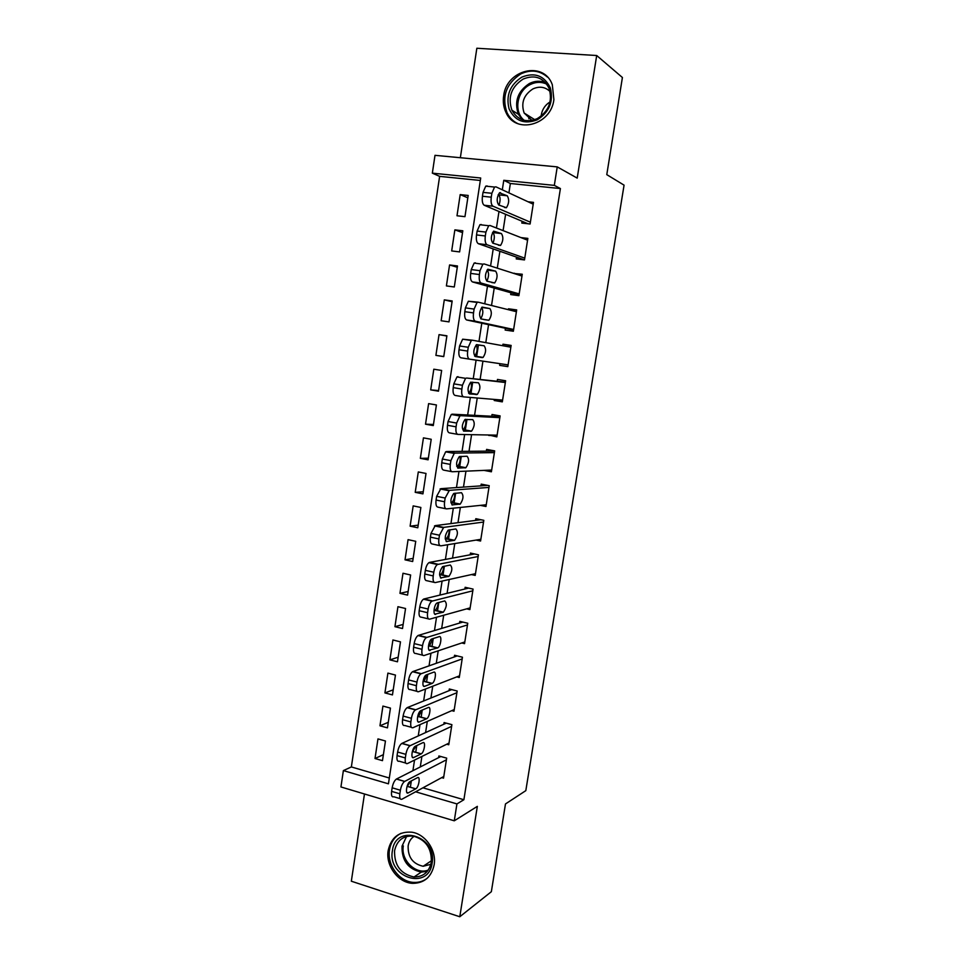 <?xml version="1.0" encoding="UTF-8"?>
<svg xmlns="http://www.w3.org/2000/svg" width="965" height="965" viewBox="0 0 965 965"><rect width="100%" height="100%" fill="white"/><g stroke="black" fill="none" stroke-linecap="round" stroke-linejoin="round"><path stroke-width="1.45" d="M503.646 95.909C502.801 101.759 503.537 107.187 505.865 112.193C515.057 134.569 550.882 125.643 553.898 99.66L552.306 84.667C543.778 60.469 506.384 69.564 503.646 95.909M388.183 850.479C385.421 865.653 398.28 882.987 412.791 883.349C424.298 883.168 431.415 877.016 434.129 864.917C436.747 850.515 425.408 834.013 411.826 832.204C399.088 831.263 391.199 837.355 388.183 850.479M480.329 180.467L439.63 176.354L432.344 173.157L434.998 155.329L557.239 166.885L554.32 185.377L503.778 180.31L502.319 189.816M364.468 793.99L351.332 881.214L459.786 916.75L491.354 891.696L505.479 803.942L525.816 790.649L624.066 185.147L606.78 174.641L622.413 77.502L596.696 55.512L476.843 48.25L460.353 157.729M422.947 787.814L463.888 799.732L456.928 803.917L454.274 820.805L340.935 786.957L343.371 770.601L388.437 783.821L480.703 178.006L432.344 173.157M439.63 176.354L351.356 766.946L343.371 770.601M522.101 221.275L521.824 223.072L530.099 224.001L533.488 202.361L528.084 201.782M481.258 224.495L479.919 224.724L477.12 231.081L476.529 234.929C475.998 239.682 476.601 242.601 478.326 243.687L524.49 259.923L527.855 238.391L520.907 237.583M510.968 292.793L510.69 294.566L518.905 295.676L522.258 274.241L513.971 273.481M505.443 328.281L505.165 330.054L513.356 331.248L516.685 309.922L508.483 308.788L508.338 309.693M499.942 363.66L499.677 365.361L507.819 366.64L511.136 345.422L502.97 344.203L502.729 345.711M494.37 399.426L494.213 400.499L502.319 401.862L505.624 380.753L497.482 379.438L497.216 381.199M488.833 434.998L496.842 436.904L500.123 415.903L492.029 414.504L491.752 416.253M483.96 470.377L491.402 471.788L494.659 450.884L486.601 449.401L486.324 451.15M480.377 505.37L485.974 506.492L489.231 485.685L481.197 484.128L480.92 485.865M476.095 540.086L480.582 541.027L483.815 520.328L475.817 518.688L475.54 520.412M471.475 574.573L475.214 575.393L478.435 554.803L470.462 553.078L470.196 554.791M466.674 608.855L469.871 609.603L473.079 589.096L465.142 587.299L464.877 589.012M461.765 642.955L464.551 643.643L467.748 623.233L459.835 621.364L459.569 623.064M456.795 676.887L459.268 677.514L462.44 657.201L454.563 655.259L454.298 656.948M451.777 710.638L453.996 711.217L457.157 691.012L449.316 688.986L449.051 690.675M446.747 744.208L448.761 744.763L451.897 724.655L444.093 722.556L443.828 724.232M383.394 754.654L375.011 758.514L377.966 738.9L385.457 740.999L382.478 760.661L375.011 758.514M388.292 722.327L379.957 725.789L382.924 706.078L390.451 708.105L387.447 727.863L379.957 725.789M393.213 689.842L384.914 692.918L387.906 673.112L395.457 675.066L392.453 694.909L384.914 692.918M398.159 657.213L389.908 659.879L392.912 639.976L400.487 641.858L397.471 661.797L389.908 659.879M403.141 624.427L394.926 626.683L397.942 606.696L405.553 608.505L402.514 628.529L394.926 626.683M408.135 591.497L399.956 593.342L402.996 573.258L410.632 574.983L407.58 595.115L399.956 593.342M413.141 558.397L405.023 559.833L408.074 539.652L415.734 541.305L412.67 561.521L405.023 559.833M418.183 525.153L410.113 526.166L413.177 505.889L420.873 507.457L417.785 527.783L410.113 526.166M423.249 491.752L415.215 492.331L418.291 471.957L426.023 473.453L422.935 493.875L415.215 492.331M428.339 458.182L420.354 458.351L423.442 437.869L431.21 439.292L428.098 459.81L420.354 458.351M433.454 424.467L425.517 424.19L428.617 403.623L436.409 404.962L433.285 425.577L425.517 424.19M438.593 390.584L430.692 389.872L433.816 369.209L441.644 370.464L438.496 391.175L430.692 389.872M443.755 356.543L435.903 355.385L439.039 334.626L446.867 336.037M452.066 301.731L444.298 299.874L441.138 320.742L449.002 321.888L452.175 300.959L444.298 299.874M457.289 267.269L449.569 264.953L446.397 285.917L454.298 286.979L457.482 265.966L449.569 264.953M462.537 232.625L454.865 229.863L451.68 250.936L459.617 251.913L462.814 230.792L454.865 229.863M351.356 766.946L389.329 778.007M435.903 355.385L443.743 356.616L446.904 335.796L439.039 334.626M464.961 216.667L468.182 195.449L460.196 194.604L457 215.774L464.961 216.667M463.888 799.732L560.4 188.549L510.364 183.495L508.917 192.879M505.612 214.302L503.091 230.611M499.894 251.274L497.289 268.149M494.225 288.065L491.523 305.483M488.567 324.662L485.793 342.635M482.934 361.139L480.148 379.221M477.241 398.002L474.563 415.36M471.583 434.672L469.014 451.306M465.95 471.161L463.49 487.084M460.341 507.457L457.989 522.68M454.768 543.572L452.525 558.096M449.22 579.495L447.084 593.342M443.695 615.248L441.668 628.408M438.207 650.82L436.276 663.305M432.742 686.199L430.921 698.021M427.302 721.41L425.589 732.568M421.898 756.439L420.282 766.946M441.705 777.633L443.538 778.152L446.674 758.14L438.894 755.969L438.629 757.634M524.49 259.923L516.239 258.909L516.516 257.124M557.239 166.885L577.203 178.115L596.696 55.512M560.4 188.549L554.32 185.377M459.786 916.75L477.337 806.366L454.274 820.805M415.613 791.795L456.928 803.917M498.977 211.492L496.432 228.005M493.212 248.922L490.582 266.002M487.482 286.159L484.768 303.806M481.788 323.203L478.978 341.405M478.447 344.915L476.614 356.76M476.095 360.126L473.284 378.425M472.705 382.164L470.944 393.648M470.353 397.435L467.651 414.986M466.988 419.353L465.287 430.354M464.647 434.54L462.054 451.379M461.294 456.349L459.666 466.867M458.966 471.463L456.481 487.578M455.625 493.151L454.081 503.199M453.309 508.193L450.945 523.597M449.992 529.773L448.52 539.339M447.688 544.73L445.42 559.435M444.382 566.202L442.983 575.297M442.091 581.075L439.931 595.079M438.81 602.437L437.471 611.074M436.53 617.238L434.479 630.555M433.249 638.492L431.994 646.671M430.993 653.221L429.039 665.85M427.736 674.366L426.542 682.086M425.481 689.022L423.635 700.976M422.236 710.047L421.126 717.321M419.992 724.631L418.255 735.921M416.771 745.559L415.722 752.386M414.54 760.058L412.911 770.685M411.343 780.89L410.354 787.271M510.364 183.495L503.778 180.31M467.82 197.825L460.196 194.604M497.047 435.613L488.76 435.468M502.427 401.163L494.213 400.499M507.843 366.555L499.677 365.361M511.1 345.699L502.97 344.203M516.54 310.814L508.483 308.788M522.017 275.749L514.019 273.192M443.804 776.487L401.983 799.189C400.089 799.828 399.377 798.031 399.836 793.797L400.391 790.226C401.223 785.884 402.634 782.965 404.612 781.445L446.409 759.817M440.836 756.512L396.506 779.008L404.709 781.397M408.231 792.892C404.962 794.919 406.687 783.242 409.896 781.638L417.471 777.681C420.644 775.788 418.906 787.271 415.794 788.815L408.231 792.892L406.82 792.47M410.692 781.216L406.916 786.897M415.794 788.815L407.688 786.487L415.746 788.851M400.161 798.646L393.792 796.752C391.887 797.392 391.151 795.594 391.609 791.372L392.152 787.802C392.984 783.484 394.408 780.564 396.41 779.057L396.506 779.008M432.103 863.18C428.605 891.009 387.158 877.547 392.405 850.72C395.469 823.145 437.266 835.799 432.103 863.18M394.576 850.732C394.215 865.316 400.704 874.061 414.057 876.98C423.37 876.92 429.111 872.01 431.307 862.252C431.825 848.416 425.818 839.707 413.297 836.1C403.201 835.449 396.965 840.322 394.576 850.732M430.885 864.302L423.165 866.268C412.839 863.965 407.833 857.185 408.135 845.931C408.858 841.649 410.885 838.428 414.202 836.257M401.078 833.29C394.721 836.558 390.849 842.059 389.498 849.803C386.76 864.869 399.51 882.046 413.901 882.408C419.063 882.637 423.623 881.154 427.567 877.945M537.24 119.829C524.297 124.666 514.9 120.987 509.062 108.816C505.769 95.378 510.051 84.799 521.908 77.091C534.815 72.037 544.296 75.632 550.327 87.887C553.657 101.554 549.29 112.193 537.24 119.829M523.09 79.094C511.305 86.898 507.59 97.272 511.933 110.239C517.722 120.239 526.166 123.038 537.276 118.623C548.832 111.277 552.764 101.156 549.049 88.261C543.319 77.453 534.658 74.401 523.09 79.094M541.112 116.198C541.86 109.962 544.839 105.185 550.074 101.892M532.017 120.432L524.14 113.014C520.811 102.966 523.718 94.944 532.861 88.949C539.423 85.982 545.165 86.85 550.098 91.53M547.444 77.067C539.592 70.349 530.702 69.311 520.774 73.931C506.118 83.69 501.535 96.621 507.023 112.712C509.532 117.863 513.296 121.578 518.302 123.846M528.772 115.933L528.868 118.767M449.015 743.098L407.447 763.556C405.565 764.087 404.866 762.217 405.324 757.959L405.879 754.365C406.687 750.119 408.062 747.248 410.004 745.764L451.632 726.331M446.228 723.135L401.959 743.364L410.197 745.668M413.671 757.549C410.463 759.383 412.091 747.875 415.264 746.271L422.863 742.688C425.987 740.975 424.335 752.29 421.247 753.846L413.671 757.549L412.344 757.175M416.205 745.824L412.212 752.037M405.734 763.062L399.233 761.204C397.327 761.735 396.603 759.865 397.073 755.619L397.616 752.025C398.424 747.791 399.812 744.932 401.766 743.46L401.959 743.364M454.262 709.54L412.948 727.731C411.078 728.153 410.378 726.223 410.849 721.929L411.404 718.31C412.188 714.148 413.527 711.35 415.42 709.902L456.891 692.701M451.68 689.601L407.435 707.538L415.71 709.758M419.136 722.025C415.987 723.678 417.531 712.327 420.668 710.723L428.291 707.514C431.355 705.982 429.787 717.14 426.735 718.696L419.136 722.025L417.893 721.687M421.705 710.276L418.617 716.5L417.568 716.971M411.355 727.296L404.697 725.475C402.803 725.885 402.091 723.955 402.55 719.673L403.105 716.066C403.889 711.917 405.24 709.118 407.146 707.683L407.435 707.538M459.533 675.826L418.472 691.736C416.615 692.05 415.927 690.035 416.397 685.705L416.952 682.074C417.724 677.997 419.027 675.259 420.873 673.847L462.175 658.902M457.217 655.91L412.936 671.531L421.247 673.667M424.624 686.32C421.548 687.792 422.996 676.586 426.096 674.993L433.755 672.159C436.747 670.808 435.275 681.821 432.26 683.377L424.624 686.32L423.49 686.031M427.193 674.559L424.093 681.266L422.984 681.712M417.013 691.35L410.185 689.565C408.304 689.866 407.592 687.864 408.062 683.546L408.617 679.915C409.377 675.85 410.692 673.112 412.562 671.712L412.936 671.531M464.816 641.942L424.021 655.549C422.175 655.742 421.5 653.667 421.982 649.3L422.537 645.657C423.285 641.665 424.552 638.975 426.349 637.588L467.47 624.934M462.862 622.075L418.472 635.344L426.82 637.383M430.149 650.434C427.121 651.713 428.496 640.663 431.56 639.071L439.232 636.635C442.175 635.452 440.776 646.333 437.796 647.877L429.123 650.181M432.694 638.661L429.606 645.85L428.448 646.273M422.694 655.211L415.698 653.462C413.828 653.655 413.129 651.58 413.611 647.226L414.166 643.583C414.902 639.602 416.18 636.924 418.002 635.549L418.472 635.344M470.136 607.89L429.606 619.168C427.772 619.253 427.097 617.105 427.592 612.703L428.146 609.036C428.87 605.127 430.101 602.498 431.862 601.147L472.802 590.809M468.628 588.095L424.033 598.951L432.404 600.906M435.697 614.355C432.73 615.465 434.033 604.548 437.048 602.968L444.744 600.918C447.193 603.402 446.735 607.166 443.369 612.196L434.781 614.138M438.194 602.594C437.857 606.261 436.843 608.819 435.143 610.266L433.973 610.64M428.424 618.879L421.247 617.166C419.389 617.25 418.701 615.103 419.184 610.712L419.739 607.057C420.463 603.161 421.705 600.532 423.466 599.193L424.033 598.951M475.48 573.68L435.215 582.595C433.394 582.583 432.73 580.351 433.225 575.924L433.792 572.233C434.491 568.397 435.685 565.828 437.398 564.513L478.17 556.516M474.599 553.97L429.618 562.39L438.038 564.248M441.27 578.095C438.761 575.55 439.196 571.726 442.573 566.66L450.281 565.032C452.706 567.613 452.259 571.389 448.954 576.346L440.474 577.926M443.683 566.334C443.502 570.17 442.513 572.884 440.703 574.501L439.558 574.826M434.19 582.365L426.82 580.701C424.974 580.665 424.298 578.445 424.781 574.018L425.348 570.339C426.035 566.515 427.254 563.958 428.967 562.643L429.618 562.39M480.847 539.302L440.86 545.84C439.051 545.707 438.387 543.404 438.894 538.94L439.461 535.225L443.695 527.397L483.549 522.053M480.872 519.725L435.239 525.623L443.695 527.397M446.879 541.655C444.395 538.989 444.817 535.165 448.122 530.171L455.854 528.953C458.242 531.643 457.82 535.43 454.587 540.316L446.204 541.51M449.171 529.881C449.171 533.862 448.218 536.745 446.288 538.554L445.203 538.844M439.98 545.659L432.417 544.031C430.595 543.886 429.92 541.594 430.414 537.131L430.981 533.428L435.239 525.623M486.251 504.755L446.53 508.893C444.732 508.639 444.081 506.263 444.588 501.764L445.155 498.036L449.376 490.353L488.953 487.421M487.687 485.395L440.884 488.676L449.376 490.353M452.513 505.021C450.064 502.258 450.462 498.41 453.695 493.489L461.451 492.693C463.803 495.479 463.405 499.279 460.233 504.092L451.97 504.912M454.648 493.236C454.865 497.337 453.948 500.401 451.909 502.427L450.92 502.681M445.818 508.748L438.05 507.168C436.24 506.915 435.577 504.538 436.071 500.051L436.638 496.336L440.884 488.676M491.668 470.052L452.223 471.752C450.45 471.378 449.811 468.93 450.317 464.394L450.884 460.643L454.201 453.405L455.094 453.104L494.394 452.621M494.635 451.065L446.566 451.524L455.094 453.104M458.182 468.194C455.769 465.323 456.143 461.463 459.304 456.602L467.072 456.24C469.4 459.135 469.014 462.959 465.914 467.699L457.76 468.122M460.088 456.373C460.57 460.558 459.726 463.803 457.543 466.119L456.698 466.348M451.68 471.644L443.719 470.124C441.91 469.75 441.258 467.301 441.765 462.778L442.332 459.038L445.661 451.825L446.566 451.524M497.12 435.155L457.953 434.419C456.192 433.924 455.552 431.403 456.071 426.832L456.65 423.056L459.871 415.975L460.836 415.674L499.858 417.652M500.003 416.687L452.271 414.178L460.836 415.674M463.876 431.174C461.487 428.195 461.849 424.31 464.949 419.534L472.729 419.606C475.021 422.61 474.659 426.446 471.608 431.126L463.598 431.126M465.504 419.305C466.312 423.514 465.552 426.952 463.212 429.63L470.908 431.355M457.591 434.346L449.413 432.875C447.615 432.392 446.976 429.859 447.483 425.3L448.05 421.548L451.294 414.48L452.271 414.178M502.596 400.101L463.719 396.88C461.958 396.277 461.342 393.672 461.861 389.064L462.44 385.276L465.564 378.34L466.614 378.039L505.346 382.514M505.407 382.152L466.614 378.039M469.593 393.961C467.241 390.873 467.591 386.977 470.631 382.249L478.411 382.779C480.679 385.891 480.317 389.751 477.349 394.359L469.46 393.949M470.884 382.116C472.054 386.253 471.403 389.86 468.906 392.96L468.568 393.129M463.526 396.844L455.13 395.433C453.357 394.83 452.718 392.224 453.224 387.628L453.803 383.853L456.952 376.941L458.001 376.639M508.097 364.879L469.509 359.149C467.76 358.425 467.156 355.735 467.675 351.091L468.254 347.279L471.294 340.5L472.416 340.211L510.859 347.195M475.347 356.568C473.031 353.359 473.357 349.439 476.336 344.782L484.116 345.772C486.36 348.98 486.022 352.864 483.103 357.412L475.347 356.568M476.252 344.843C477.796 348.799 477.265 352.551 474.635 356.097L474.623 356.109M469.509 359.149L460.884 357.798C459.123 357.074 458.496 354.396 459.002 349.764L459.581 345.965L462.645 339.197L472.416 340.211M513.633 329.475L475.323 321.212C473.598 320.368 472.995 317.606 473.526 312.925L474.105 309.09L477.06 302.455L478.254 302.178L516.408 311.707M478.001 302.142L468.363 301.249L465.395 307.871L464.816 311.683C464.298 316.363 464.913 319.113 466.662 319.97L513.549 330.018M481.137 318.957C478.845 315.651 479.159 311.695 482.066 307.099L489.858 308.559C492.066 311.876 491.74 315.784 488.893 320.271L481.137 318.957M481.631 307.497C483.489 310.742 483.188 314.494 480.727 318.776M519.182 293.891L481.185 283.083C479.46 282.106 478.869 279.271 479.4 274.543L479.991 270.695L482.862 264.193L484.116 263.94L521.981 276.038M475.395 262.83L474.129 263.095L471.246 269.573L470.655 273.409C470.136 278.125 470.739 280.96 472.476 281.925L519.001 295.061M486.951 281.165C484.695 277.739 484.997 273.758 487.844 269.223L495.636 271.153C497.807 274.591 497.494 278.511 494.707 282.95L486.951 281.165M495.636 271.153L487.072 270.067C489.122 272.6 489.05 276.292 486.855 281.129M524.767 258.137L487.06 244.748C485.359 243.65 484.78 240.731 485.311 235.967L485.914 232.095L488.688 225.726L490.015 225.496L527.578 240.189M492.789 243.156C490.582 239.634 490.859 235.629 493.646 231.142L501.438 233.566C503.573 237.101 503.284 241.057 500.546 245.436L492.789 243.156M492.584 232.469L492.838 232.565C494.768 234.833 494.804 238.391 492.958 243.216M530.388 222.203L492.982 206.196C491.294 204.978 490.715 201.975 491.257 197.186L491.861 193.29L494.55 187.053L495.95 186.848L533.199 204.17M487.144 185.956L485.745 186.149L483.031 192.373L482.44 196.245C481.897 201.034 482.488 204.037 484.201 205.243L527.988 223.759M498.664 204.966C496.48 201.323 496.758 197.282 499.472 192.855L507.264 195.774C509.375 199.417 509.098 203.398 506.42 207.728L498.664 204.966M498.193 194.665L498.628 194.87C500.437 196.944 500.57 200.358 499.026 205.111M391.609 791.372L399.836 793.797M392.152 787.802L400.391 790.226M427.302 871.347L421.331 872.071C408.099 869.212 401.669 860.563 402.031 846.148L406.579 836.45M403.322 845.895C400.535 860.141 415.963 875.219 428.279 870.056M522.367 119.817L518.386 114.244C514.092 101.434 517.771 91.18 529.435 83.485C534.899 80.807 540.267 80.517 545.539 82.64M546.781 84.172C541.449 81.651 535.949 81.772 530.255 84.534C516.878 90.794 513.356 111.904 524.212 120.348M397.073 755.619L405.324 757.959M397.616 752.025L405.879 754.365M421.138 753.906L413.044 751.639M402.55 719.673L410.849 721.929M403.105 716.066L411.404 718.31M426.554 718.792L418.436 716.597M408.062 683.546L416.397 685.705M408.617 679.915L416.952 682.074M432.006 683.497L423.84 681.387M413.611 647.226L421.982 649.3M414.166 643.583L422.537 645.657M437.471 648.022L429.28 645.995M419.184 610.712L427.592 612.703M419.739 607.057L428.146 609.036M442.983 612.365L434.745 610.435M424.781 574.018L433.225 575.924M425.348 570.339L433.792 572.233M448.508 576.539L440.245 574.682M430.414 537.131L438.894 538.94M430.981 533.428L439.461 535.225M454.069 540.521L445.77 538.76M436.071 500.051L444.588 501.764M436.638 496.336L445.155 498.036M459.654 504.321L451.318 502.644M441.765 462.778L450.317 464.394M442.332 459.038L450.884 460.643M465.275 467.929L456.903 466.336M447.483 425.3L456.071 426.832M448.05 421.548L456.65 423.056M453.224 387.628L461.861 389.064M453.803 383.853L462.44 385.276M476.589 394.589L468.652 393.262M459.002 349.764L467.675 351.091M459.581 345.965L468.254 347.279M482.295 357.629L475.275 356.543M484.116 345.772L476.601 344.626M466.662 319.97L475.323 321.212M464.816 311.683L473.526 312.925M465.395 307.871L474.105 309.09M489.858 308.559L481.692 307.425M472.476 281.925L481.185 283.083M470.655 273.409L479.4 274.543M471.246 269.573L479.991 270.695M478.326 243.687L487.06 244.748M476.529 234.929L485.311 235.967M477.12 231.081L485.914 232.095M501.438 233.566L492.838 232.565M484.201 205.243L492.982 206.196M482.44 196.245L491.257 197.186M483.031 192.373L491.861 193.29M500.558 192.698L499.954 192.626M507.264 195.774L498.628 194.87M396.41 779.057L404.612 781.445M423.165 866.268L431.488 860.708M427.362 871.274L421.331 872.071L414.057 876.98M524.14 113.014L534.755 119.684M522.572 119.889L518.386 114.244L511.933 110.239M401.766 743.46L410.004 745.764M421.247 753.846L413.165 751.566M407.146 707.683L415.42 709.902M426.735 718.696L418.617 716.5M412.562 671.712L420.873 673.847M432.26 683.377L424.093 681.266M418.002 635.549L426.349 637.588M437.796 647.877L429.606 645.85M423.466 599.193L431.862 601.147M443.369 612.196L435.143 610.266M428.967 562.643L437.398 564.513M448.954 576.346L440.703 574.501M434.503 525.901L442.971 527.674M454.587 540.316L446.288 538.554M440.064 488.966L448.568 490.642M460.233 504.092L451.909 502.427M445.661 451.825L454.201 453.405M465.914 467.699L457.543 466.119M451.294 414.48L459.871 415.975M471.608 431.126L463.212 429.63M456.952 376.941L465.564 378.34M477.349 394.359L468.906 392.96M462.645 339.197L471.294 340.5M483.103 357.412L474.635 356.097M468.363 301.249L477.06 302.455M488.893 320.271L483.742 319.536M474.129 263.095L482.862 264.193M494.707 282.95L491.776 282.564M479.919 224.724L488.688 225.726M500.546 245.436L498.35 245.17M485.745 186.149L494.55 187.053M506.42 207.728L504.574 207.523"/></g></svg>
